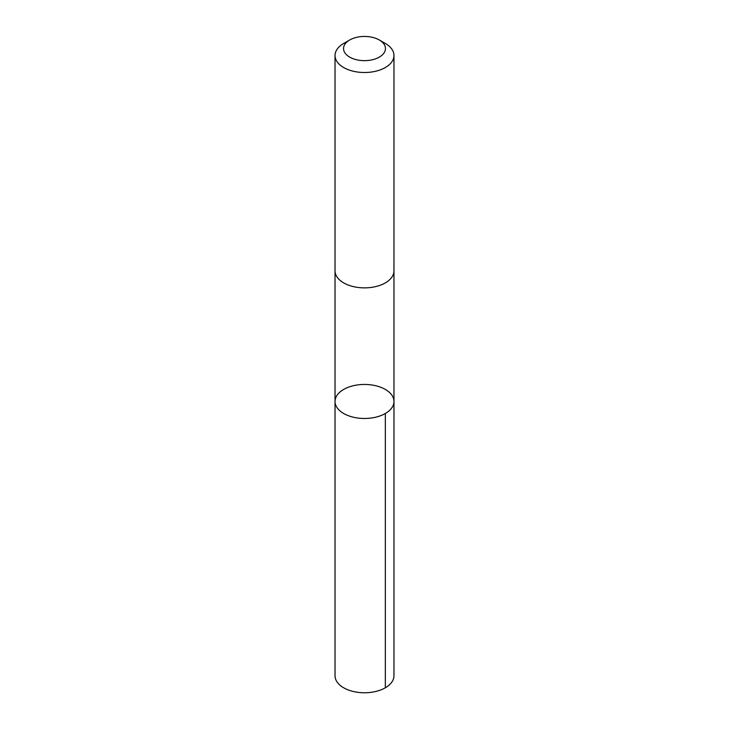 <?xml version="1.0" encoding="UTF-8"?>
<svg xmlns="http://www.w3.org/2000/svg" width="729" height="729" viewBox="0 0 729 729"><rect width="100%" height="100%" fill="white"/><g stroke="black" fill="none" stroke-linecap="round" stroke-linejoin="round"><path stroke-width="1.09" d="M392.494 396.157A29.47 17.013 180 0 1 393.97 401.46A29.47 17.013 180 0 1 364.5 418.473A29.47 17.013 180 0 1 335.03 401.46A29.47 17.013 180 0 1 359.844 384.666A29.47 17.013 180 0 1 392.494 396.157M335.03 675.747A29.47 17.013 0 0 0 336.506 681.059A29.47 17.013 0 0 0 369.156 692.55A29.47 17.013 0 0 0 393.97 675.747L393.97 401.46A29.47 17.013 180 0 1 364.5 418.473A29.47 17.013 180 0 1 335.03 401.46L335.03 675.747M349.674 39.995L343.66 43.467A29.47 17.013 0 0 0 335.03 55.495L335.03 270.86A29.47 17.013 0 0 0 336.506 276.163A29.47 17.013 0 0 0 369.156 287.654A29.47 17.013 0 0 0 393.97 270.86L393.97 55.495A29.47 17.013 0 0 0 385.34 43.467L379.326 39.995A20.959 12.101 0 0 0 349.674 39.995A20.959 12.101 0 0 0 344.58 52.333A20.959 12.101 0 0 0 375.481 58.858A20.959 12.101 0 0 0 379.326 39.995M335.03 55.495A29.47 17.013 0 0 0 336.506 60.808A29.47 17.013 0 0 0 369.156 72.299A29.47 17.013 0 0 0 393.97 55.495M385.34 413.489L385.34 687.784M335.03 271.106L335.03 401.46M393.97 271.106L393.97 401.46"/></g></svg>
